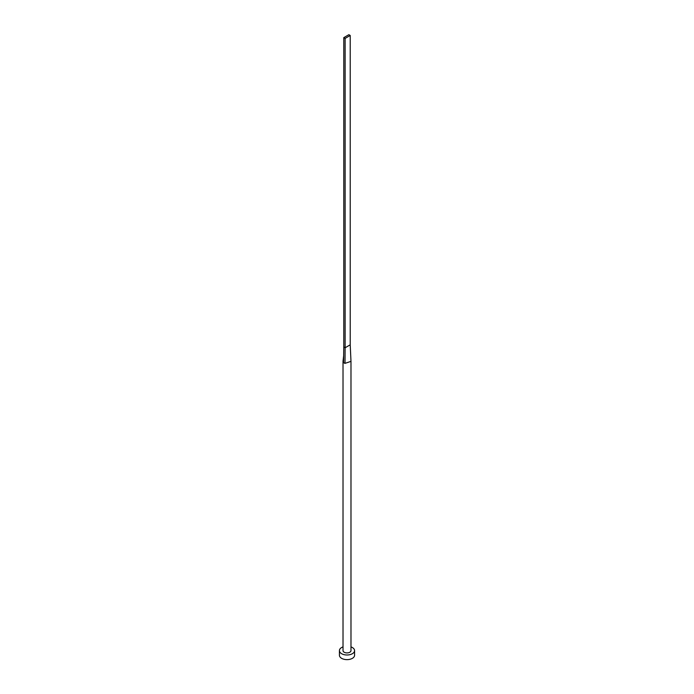 <?xml version="1.0" encoding="UTF-8"?>
<svg xmlns="http://www.w3.org/2000/svg" width="694" height="694" viewBox="0 0 694 694"><rect width="100%" height="100%" fill="white"/><g stroke="black" fill="none" stroke-linecap="round" stroke-linejoin="round"><path stroke-width="1.04" d="M343.565 362.528L343.66 355.727L343.036 361.192A3.982 2.299 0 0 0 343.018 361.374A3.982 2.299 0 0 0 343.565 362.528A3.982 2.299 0 0 0 344.189 362.997A3.982 2.299 0 0 0 344.996 363.361L350.982 361.374L350.218 344.823L345.126 347.763L344.996 363.361M343.018 361.374L343.018 650.616A3.982 2.299 0 0 0 344.189 652.239A3.982 2.299 0 0 0 348.518 652.742A3.982 2.299 0 0 0 350.982 650.616L350.982 361.374M343.018 646.895A7.573 4.372 0 0 0 339.427 650.616A7.573 4.372 0 0 0 341.639 653.713A7.573 4.372 0 0 0 349.897 654.659A7.573 4.372 0 0 0 354.573 650.616A7.573 4.372 0 0 0 352.361 647.528A7.573 4.372 0 0 0 350.982 646.895M339.427 650.616L339.427 655.257A7.573 4.372 0 0 0 341.639 658.354A7.573 4.372 0 0 0 349.897 659.3A7.573 4.372 0 0 0 354.573 655.257L354.573 650.616M343.66 355.727L343.782 346.991L345.126 347.763L345.126 38.413L350.218 35.472L350.218 344.823M350.218 35.472L348.874 34.7L343.782 37.641L343.782 346.991M343.782 37.641L345.126 38.413"/></g></svg>
